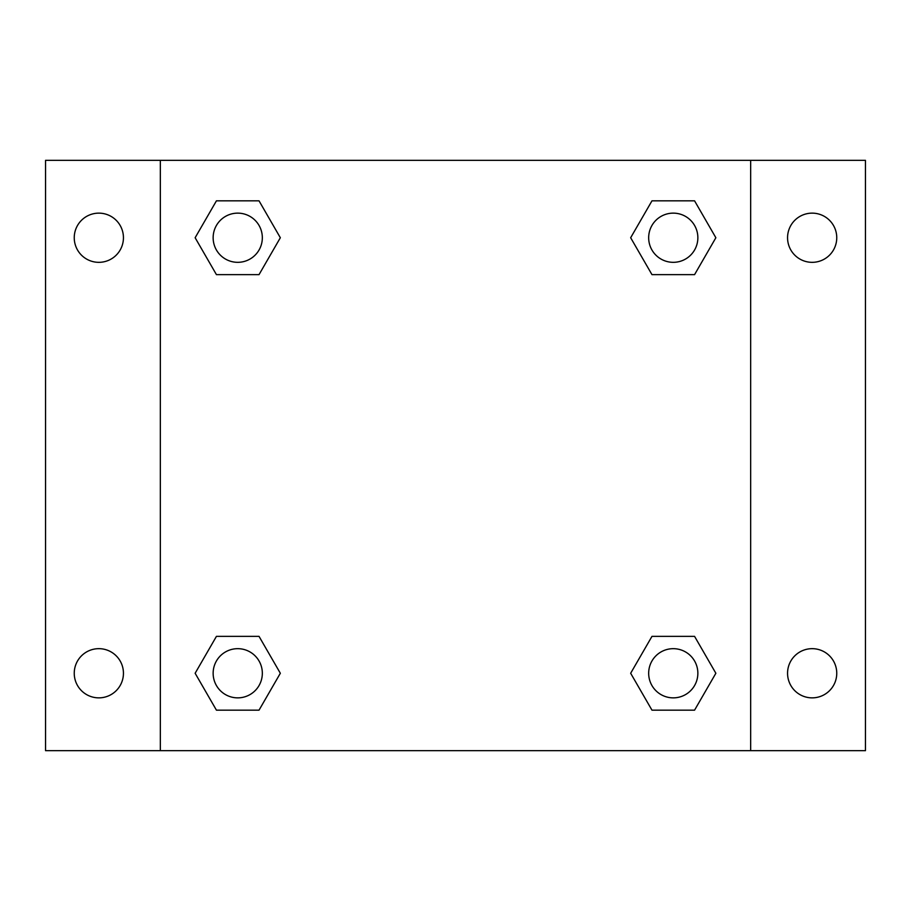 <?xml version="1.0" encoding="UTF-8"?>
<svg xmlns="http://www.w3.org/2000/svg" width="911" height="911" viewBox="0 0 911 911"><rect width="100%" height="100%" fill="white"/><g stroke="black" fill="none" stroke-linecap="round" stroke-linejoin="round"><path stroke-width="1.37" d="M45.55 160.336L865.45 160.336L865.45 750.664L45.55 750.664L45.55 160.336M812.157 213.14A24.597 24.597 0 0 1 836.753 237.737A24.597 24.597 0 0 1 812.157 262.334A24.597 24.597 0 0 1 787.559 237.737A24.597 24.597 0 0 1 812.157 213.14M812.157 648.666A24.597 24.597 0 0 1 836.753 673.263A24.597 24.597 0 0 1 812.157 697.86A24.597 24.597 0 0 1 787.559 673.263A24.597 24.597 0 0 1 812.157 648.666M98.843 648.666A24.597 24.597 0 0 1 123.441 673.263A24.597 24.597 0 0 1 98.843 697.86A24.597 24.597 0 0 1 74.246 673.263A24.597 24.597 0 0 1 98.843 648.666M98.843 213.14A24.597 24.597 0 0 1 123.441 237.737A24.597 24.597 0 0 1 98.843 262.334A24.597 24.597 0 0 1 74.246 237.737A24.597 24.597 0 0 1 98.843 213.14M216.431 636.368L259.031 636.368L280.337 673.263L259.031 710.159L216.431 710.159L195.136 673.263L216.431 636.368L259.031 636.368L216.431 636.368M651.969 200.841L694.569 200.841L715.864 237.737L694.569 274.632L651.969 274.632L630.663 237.737L651.969 200.841L694.569 200.841L651.969 200.841M160.336 750.664L160.336 160.336M750.664 160.336L750.664 750.664M216.431 200.841L259.031 200.841L280.337 237.737L259.031 274.632L216.431 274.632L195.136 237.737L216.431 200.841L259.031 200.841L216.431 200.841M651.969 636.368L694.569 636.368L715.864 673.263L694.569 710.159L651.969 710.159L630.663 673.263L651.969 636.368L694.569 636.368L651.969 636.368M694.569 710.159L651.969 710.159L694.569 710.159M697.86 673.263A24.597 24.597 0 0 0 660.965 651.969A24.597 24.597 0 0 0 660.965 694.569A24.597 24.597 0 0 0 697.86 673.263M259.031 710.159L216.431 710.159L259.031 710.159M262.334 673.263A24.597 24.597 0 0 0 225.438 651.969A24.597 24.597 0 0 0 225.438 694.569A24.597 24.597 0 0 0 262.334 673.263M694.569 274.632L651.969 274.632L694.569 274.632M697.86 237.737A24.597 24.597 0 0 0 660.965 216.431A24.597 24.597 0 0 0 660.965 259.031A24.597 24.597 0 0 0 697.86 237.737M259.031 274.632L216.431 274.632L259.031 274.632M262.334 237.737A24.597 24.597 0 0 0 225.438 216.431A24.597 24.597 0 0 0 225.438 259.031A24.597 24.597 0 0 0 262.334 237.737"/></g></svg>
